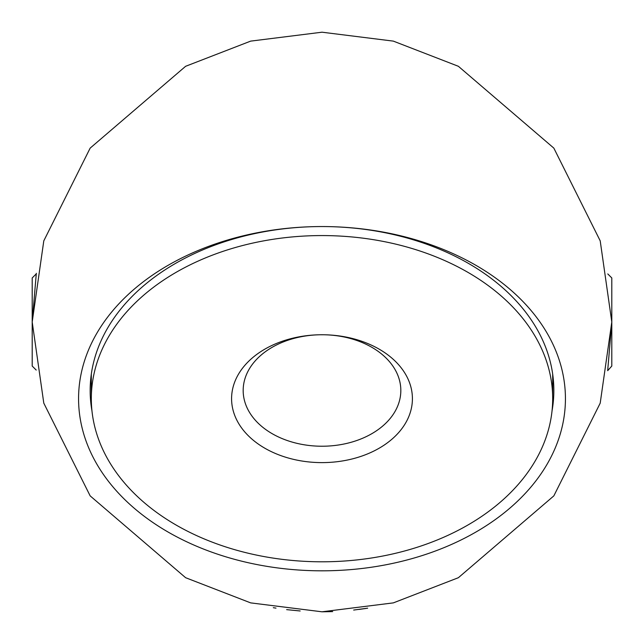 <?xml version="1.0" encoding="UTF-8"?>
<svg xmlns="http://www.w3.org/2000/svg" width="644" height="644" viewBox="0 0 644 644"><rect width="100%" height="100%" fill="white"/><g stroke="black" fill="none" stroke-linecap="round" stroke-linejoin="round"><path stroke-width="0.97" d="M552.029 410.936A231.84 163.938 180 0 0 553.84 390.489A231.84 163.938 180 0 0 322 226.551A243.432 172.133 0 0 1 565.432 398.684A243.432 172.133 0 0 1 322 570.817A243.432 172.133 0 0 1 78.568 398.684A243.432 172.133 0 0 1 322 226.551A231.84 163.938 180 0 0 90.16 390.489A231.84 163.938 180 0 0 91.971 410.936M300.185 610.979L286.636 609.635M275.986 608.121L273.314 607.678M322 611.8C256.497 607.026 256.497 607.026 322 611.8L332.69 611.599M607.783 273.933L611.8 277.95L611.8 366.05L607.678 370.686L611.8 322L600.208 240.856L553.84 148.12L458.375 66.292L393.339 41.119L322 32.2L250.661 41.119L185.625 66.292L90.16 148.12L43.792 240.856L32.2 322L43.792 403.144L90.16 495.88L185.625 577.708L250.661 602.881L322 611.8L393.339 602.881L458.375 577.708L553.84 495.88L600.208 403.144L611.8 322M36.322 273.314L32.2 322M353.685 610.061L367.66 608.178M366.001 608.443L358.893 609.441M284.487 456.854A90.418 63.933 0 0 1 239.737 372.152A90.418 63.933 0 0 1 359.513 340.515A90.418 63.933 0 0 1 404.263 425.209A90.418 63.933 0 0 1 284.487 456.854M354.707 339.774A78.826 55.738 180 0 0 243.174 390.489A78.826 55.738 180 0 0 289.293 441.204A78.826 55.738 180 0 0 400.826 390.489A78.826 55.738 180 0 0 354.707 339.774M226.286 547.094A230.681 163.117 180 0 0 552.681 398.684A230.681 163.117 180 0 0 417.714 250.274A230.681 163.117 180 0 0 91.319 398.684A230.681 163.117 180 0 0 226.286 547.094M36.217 370.067L32.2 366.05L32.2 277.95L36.217 273.933M552.681 374.116L552.681 398.684M91.319 374.116L91.319 398.684"/></g></svg>
